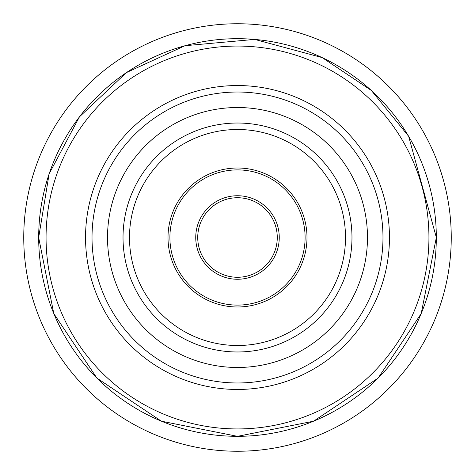 <?xml version="1.0" encoding="UTF-8"?>
<svg xmlns="http://www.w3.org/2000/svg" width="475" height="475" viewBox="0 0 475 475"><rect width="100%" height="100%" fill="white"/><g stroke="black" fill="none" stroke-linecap="round" stroke-linejoin="round"><path stroke-width="0.71" d="M451.25 237.5A213.75 213.75 0 0 0 237.5 23.75A213.75 213.75 0 0 0 23.75 237.5A213.75 213.75 0 0 0 237.5 451.25A213.75 213.75 0 0 0 451.25 237.5M389.458 237.5A151.958 151.958 0 0 0 237.5 85.542A151.958 151.958 0 0 0 85.542 237.5A151.958 151.958 0 0 0 237.5 389.458A151.958 151.958 0 0 0 389.458 237.5M107.522 237.5A129.978 129.978 0 0 0 237.5 367.478A129.978 129.978 0 0 0 367.478 237.5A129.978 129.978 0 0 0 237.5 107.522A129.978 129.978 0 0 0 107.522 237.5M345.503 237.5A108.003 108.003 0 0 0 237.5 129.497A108.003 108.003 0 0 0 129.497 237.5A108.003 108.003 0 0 0 237.5 345.503A108.003 108.003 0 0 0 345.503 237.5M168.007 237.5A69.493 69.493 0 0 0 237.5 306.992A69.493 69.493 0 0 0 306.992 237.5A69.493 69.493 0 0 0 237.5 168.007A69.493 69.493 0 0 0 168.007 237.5M277.269 237.5A39.769 39.769 0 0 0 237.5 197.731A39.769 39.769 0 0 0 197.731 237.5A39.769 39.769 0 0 0 237.5 277.269A39.769 39.769 0 0 0 277.269 237.5M436.317 237.5A198.817 198.817 0 0 0 237.5 38.683A198.817 198.817 0 0 0 38.683 237.5A198.817 198.817 0 0 0 237.5 436.317A198.817 198.817 0 0 0 436.317 237.5M428.937 237.5A191.437 191.437 0 0 0 237.5 46.063A191.437 191.437 0 0 0 46.063 237.5A191.437 191.437 0 0 0 237.5 428.937A191.437 191.437 0 0 0 428.937 237.5M382.981 237.5A145.481 145.481 0 0 0 237.5 92.019A145.481 145.481 0 0 0 92.019 237.5A145.481 145.481 0 0 0 237.5 382.981A145.481 145.481 0 0 0 382.981 237.5M351.975 237.5A114.475 114.475 0 0 0 237.5 123.025A114.475 114.475 0 0 0 123.025 237.5A114.475 114.475 0 0 0 237.5 351.975A114.475 114.475 0 0 0 351.975 237.5M305.104 237.5A67.604 67.604 0 0 0 237.5 169.896A67.604 67.604 0 0 0 169.896 237.5A67.604 67.604 0 0 0 237.5 305.104A67.604 67.604 0 0 0 305.104 237.5M195.742 237.5A41.758 41.758 0 0 0 237.5 279.258A41.758 41.758 0 0 0 279.258 237.5A41.758 41.758 0 0 0 237.5 195.742A41.758 41.758 0 0 0 195.742 237.5M38.665 237.5L49.139 173.826L79.432 116.868L126.38 72.616L185.03 45.713L254.659 39.407L322.163 57.588L371.319 90.434L408.648 136.283L436.335 237.5L421.2 313.595L378.094 378.106L313.583 421.206L237.494 436.335L161.405 421.2L96.9 378.094L53.8 313.589L38.665 237.5"/></g></svg>
